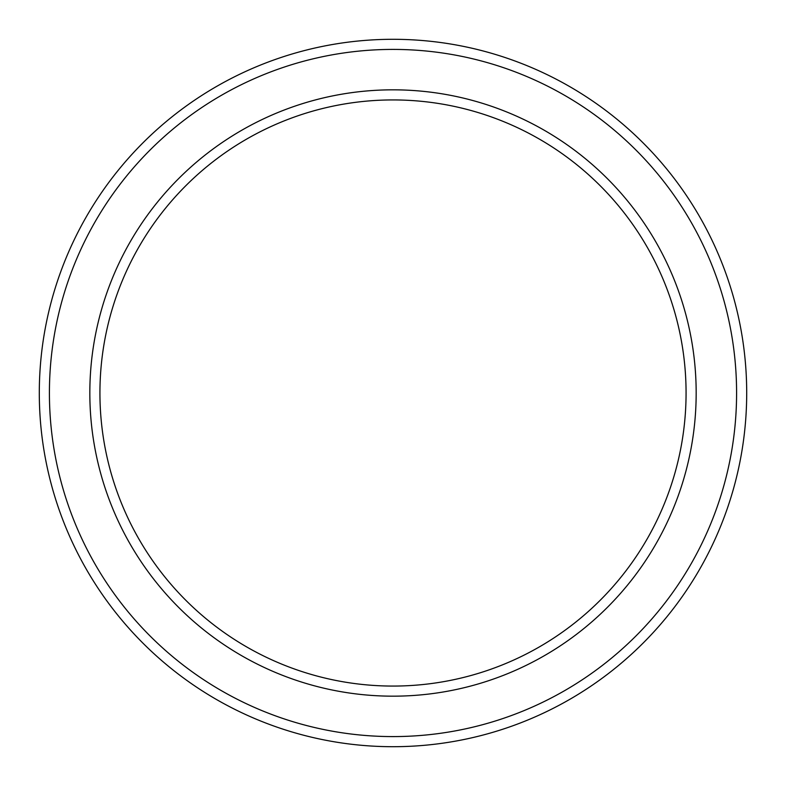 <?xml version="1.0" encoding="UTF-8"?>
<svg xmlns="http://www.w3.org/2000/svg" width="786" height="786" viewBox="0 0 786 786"><rect width="100%" height="100%" fill="white"/><g stroke="black" fill="none" stroke-linecap="round" stroke-linejoin="round"><path stroke-width="1.18" d="M686.07 393A293.07 293.07 0 0 0 393 99.93A293.07 293.07 0 0 0 99.93 393A293.07 293.07 0 0 0 393 686.07A293.07 293.07 0 0 0 686.07 393M89.83 393A303.17 303.17 0 0 1 393 89.83A303.17 303.17 0 0 1 696.17 393A303.17 303.17 0 0 1 393 696.17A303.17 303.17 0 0 1 89.83 393M736.59 393A343.59 343.59 0 0 0 393 49.41A343.59 343.59 0 0 0 49.41 393A343.59 343.59 0 0 0 393 736.59A343.59 343.59 0 0 0 736.59 393M39.3 393A353.7 353.7 0 0 1 393 39.3A353.7 353.7 0 0 1 746.7 393A353.7 353.7 0 0 1 393 746.7A353.7 353.7 0 0 1 39.3 393"/></g></svg>
